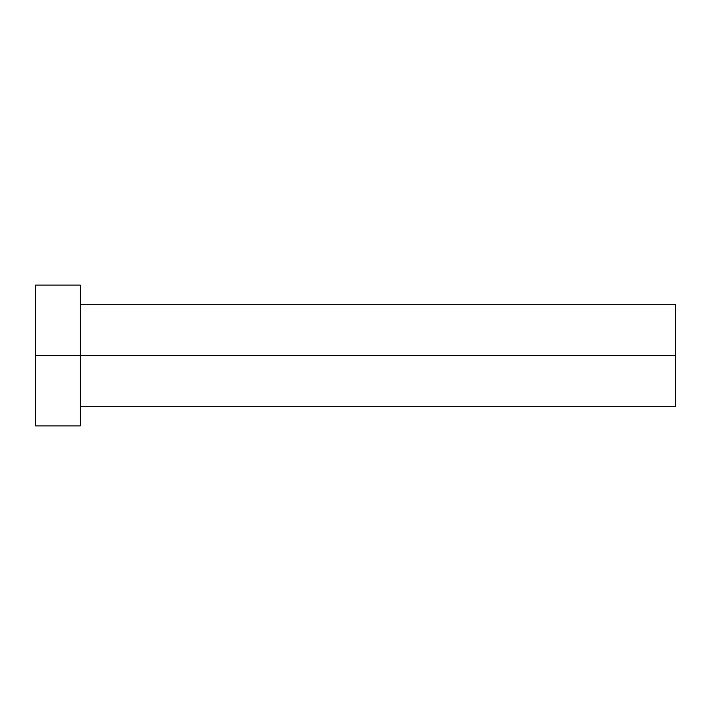 <?xml version="1.0" encoding="UTF-8"?>
<svg xmlns="http://www.w3.org/2000/svg" width="711" height="711" viewBox="0 0 711 711"><rect width="100%" height="100%" fill="white"/><g stroke="black" fill="none" stroke-linecap="round" stroke-linejoin="round"><path stroke-width="1.07" d="M35.55 425.889L35.55 285.111L35.55 355.5L675.45 355.5L675.45 406.692L675.45 355.5L35.55 355.5L35.55 425.889L80.343 425.889L80.343 285.111L80.343 425.889M675.45 355.5L675.45 304.308L675.45 355.5M80.343 406.692L675.45 406.692M35.55 285.111L80.343 285.111M80.343 304.308L675.45 304.308"/></g></svg>
